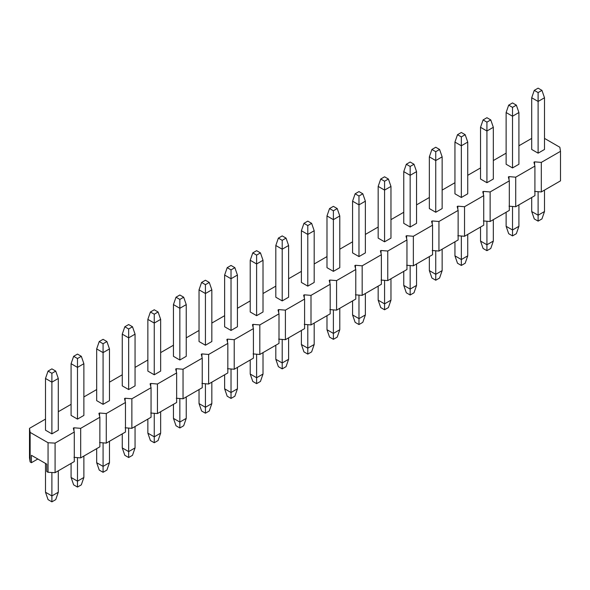<?xml version="1.0" encoding="UTF-8"?>
<svg xmlns="http://www.w3.org/2000/svg" width="590" height="590" viewBox="0 0 590 590"><rect width="100%" height="100%" fill="white"/><g stroke="black" fill="none" stroke-linecap="round" stroke-linejoin="round"><path stroke-width="0.89" d="M538.11 88.153L534.267 90.373L538.11 92.586L541.945 90.373L538.11 88.153L541.945 90.373L544.504 97.763L544.504 149.469L544.504 97.763L538.11 101.451L531.708 97.763L531.708 149.469L531.708 97.763L534.267 90.373L538.11 88.153M544.504 190.098L544.504 211.522L544.504 190.098M541.945 218.912L538.11 221.132L534.267 218.912L531.708 211.522L538.11 215.217L538.11 191.684L538.11 215.217L544.504 211.522L541.945 218.912L544.504 211.522L538.11 215.217L538.11 221.132L541.945 218.912M538.11 153.164L538.11 101.451L538.11 153.164L531.708 149.469L538.11 153.164L544.504 149.469L538.11 153.164M531.708 197.488L531.708 211.522L531.708 197.488M531.708 211.522L534.267 218.912L538.11 221.132L538.11 215.217L531.708 211.522M544.504 97.763L541.945 90.373L538.11 92.586L538.11 101.451L544.504 97.763M534.267 90.373L531.708 97.763L538.11 101.451L538.11 92.586L534.267 90.373M512.518 102.933L508.676 105.145L512.518 107.365L516.353 105.145L512.518 102.933L516.353 105.145L518.912 112.535L518.912 164.249L518.912 112.535L512.518 116.23L506.124 112.535L506.124 164.249L506.124 112.535L508.676 105.145L512.518 102.933M518.912 204.878L518.912 226.302L518.912 204.878M516.353 233.684L512.518 235.904L508.676 233.684L506.124 226.302L512.518 229.997L512.518 206.456L512.518 229.997L518.912 226.302L516.353 233.684L518.912 226.302L512.518 229.997L512.518 235.904L516.353 233.684M512.518 167.936L512.518 116.23L512.518 167.936L506.124 164.249L512.518 167.936L518.912 164.249L512.518 167.936M506.124 212.26L506.124 226.302L506.124 212.26M506.124 226.302L508.676 233.684L512.518 235.904L512.518 229.997L506.124 226.302M518.912 112.535L516.353 105.145L512.518 107.365L512.518 116.23L518.912 112.535M508.676 105.145L506.124 112.535L512.518 116.23L512.518 107.365L508.676 105.145M486.927 117.705L483.092 119.925L486.927 122.137L490.769 119.925L486.927 117.705L490.769 119.925L493.329 127.307L493.329 179.021L493.329 127.307L486.927 131.002L480.533 127.307L480.533 179.021L480.533 127.307L483.092 119.925L486.927 117.705M493.329 219.65L493.329 241.074L493.329 219.65M490.769 248.464L486.927 250.676L483.092 248.464L480.533 241.074L486.927 244.769L486.927 221.235L486.927 244.769L493.329 241.074L490.769 248.464L493.329 241.074L486.927 244.769L486.927 250.676L490.769 248.464M486.927 182.716L486.927 131.002L486.927 182.716L480.533 179.021L486.927 182.716L493.329 179.021L486.927 182.716M480.533 227.039L480.533 241.074L480.533 227.039M480.533 241.074L483.092 248.464L486.927 250.676L486.927 244.769L480.533 241.074M493.329 127.307L490.769 119.925L486.927 122.137L486.927 131.002L493.329 127.307M483.092 119.925L480.533 127.307L486.927 131.002L486.927 122.137L483.092 119.925M461.336 132.477L457.501 134.697L461.336 136.91L465.178 134.697L461.336 132.477L465.178 134.697L467.737 142.087L467.737 193.793L467.737 142.087L461.336 145.774L454.942 142.087L454.942 193.793L454.942 142.087L457.501 134.697L461.336 132.477M467.737 234.422L467.737 255.846L467.737 234.422M465.178 263.236L461.336 265.448L457.501 263.236L454.942 255.846L461.336 259.541L461.336 236.007L461.336 259.541L467.737 255.846L465.178 263.236L467.737 255.846L461.336 259.541L461.336 265.448L465.178 263.236M461.336 197.488L461.336 145.774L461.336 197.488L454.942 193.793L461.336 197.488L467.737 193.793L461.336 197.488M454.942 241.812L454.942 255.846L454.942 241.812M454.942 255.846L457.501 263.236L461.336 265.448L461.336 259.541L454.942 255.846M467.737 142.087L465.178 134.697L461.336 136.91L461.336 145.774L467.737 142.087M457.501 134.697L454.942 142.087L461.336 145.774L461.336 136.91L457.501 134.697M435.745 147.257L431.91 149.469L435.745 151.689L439.587 149.469L435.745 147.257L439.587 149.469L442.146 156.859L442.146 208.572L442.146 156.859L435.745 160.554L429.35 156.859L429.35 208.572L429.35 156.859L431.91 149.469L435.745 147.257M442.146 249.201L442.146 270.626L442.146 249.201M439.587 278.008L435.745 280.228L431.91 278.008L429.35 270.626L435.745 274.313L435.745 250.78L435.745 274.313L442.146 270.626L439.587 278.008L442.146 270.626L435.745 274.313L435.745 280.228L439.587 278.008M435.745 212.26L435.745 160.554L435.745 212.26L429.35 208.572L435.745 212.26L442.146 208.572L435.745 212.26M429.35 256.584L429.35 270.626L429.35 256.584M429.35 270.626L431.91 278.008L435.745 280.228L435.745 274.313L429.35 270.626M442.146 156.859L439.587 149.469L435.745 151.689L435.745 160.554L442.146 156.859M431.91 149.469L429.35 156.859L435.745 160.554L435.745 151.689L431.91 149.469M410.153 162.029L406.318 164.249L410.153 166.461L413.996 164.249L410.153 162.029L413.996 164.249L416.555 171.631L416.555 223.344L416.555 171.631L410.153 175.326L403.759 171.631L403.759 223.344L403.759 171.631L406.318 164.249L410.153 162.029M416.555 263.973L416.555 285.398L416.555 263.973M413.996 292.788L410.153 295L406.318 292.788L403.759 285.398L410.153 289.093L410.153 265.559L410.153 289.093L416.555 285.398L413.996 292.788L416.555 285.398L410.153 289.093L410.153 295L413.996 292.788M410.153 227.039L410.153 175.326L410.153 227.039L403.759 223.344L410.153 227.039L416.555 223.344L410.153 227.039M403.759 271.363L403.759 285.398L403.759 271.363M403.759 285.398L406.318 292.788L410.153 295L410.153 289.093L403.759 285.398M416.555 171.631L413.996 164.249L410.153 166.461L410.153 175.326L416.555 171.631M406.318 164.249L403.759 171.631L410.153 175.326L410.153 166.461L406.318 164.249M384.569 176.801L380.727 179.021L384.569 181.233L388.404 179.021L384.569 176.801L388.404 179.021L390.964 186.411L390.964 238.117L390.964 186.411L384.569 190.098L378.168 186.411L378.168 238.117L378.168 186.411L380.727 179.021L384.569 176.801M390.964 278.745L390.964 300.17L390.964 278.745M388.404 307.56L384.569 309.772L380.727 307.56L378.168 300.17L384.569 303.865L384.569 280.331L384.569 303.865L390.964 300.17L388.404 307.56L390.964 300.17L384.569 303.865L384.569 309.772L388.404 307.56M384.569 241.812L384.569 190.098L384.569 241.812L378.168 238.117L384.569 241.812L390.964 238.117L384.569 241.812M378.168 286.135L378.168 300.17L378.168 286.135M378.168 300.17L380.727 307.56L384.569 309.772L384.569 303.865L378.168 300.17M390.964 186.411L388.404 179.021L384.569 181.233L384.569 190.098L390.964 186.411M380.727 179.021L378.168 186.411L384.569 190.098L384.569 181.233L380.727 179.021M358.978 191.58L355.136 193.793L358.978 196.013L362.813 193.793L358.978 191.58L362.813 193.793L365.372 201.183L365.372 252.896L365.372 201.183L358.978 204.878L352.577 201.183L352.577 252.896L352.577 201.183L355.136 193.793L358.978 191.58M365.372 293.525L365.372 314.949L365.372 293.525M362.813 322.332L358.978 324.552L355.136 322.332L352.577 314.949L358.978 318.637L358.978 295.103L358.978 318.637L365.372 314.949L362.813 322.332L365.372 314.949L358.978 318.637L358.978 324.552L362.813 322.332M358.978 256.584L358.978 204.878L358.978 256.584L352.577 252.896L358.978 256.584L365.372 252.896L358.978 256.584M352.577 300.907L352.577 314.949L352.577 300.907M352.577 314.949L355.136 322.332L358.978 324.552L358.978 318.637L352.577 314.949M365.372 201.183L362.813 193.793L358.978 196.013L358.978 204.878L365.372 201.183M355.136 193.793L352.577 201.183L358.978 204.878L358.978 196.013L355.136 193.793M333.387 206.353L329.545 208.565L333.387 210.785L337.222 208.565L333.387 206.353L337.222 208.565L339.781 215.955L339.781 267.668L339.781 215.955L333.387 219.65L326.985 215.955L326.985 267.668L326.985 215.955L329.545 208.565L333.387 206.353M339.781 308.297L339.781 329.721L339.781 308.297M337.222 337.111L333.387 339.324L329.545 337.111L326.985 329.721L333.387 333.416L333.387 309.883L333.387 333.416L339.781 329.721L337.222 337.111L339.781 329.721L333.387 333.416L333.387 339.324L337.222 337.111M333.387 271.363L333.387 219.65L333.387 271.363L326.985 267.668L333.387 271.363L339.781 267.668L333.387 271.363M326.985 315.687L326.985 329.721L326.985 315.687M326.985 329.721L329.545 337.111L333.387 339.324L333.387 333.416L326.985 329.721M339.781 215.955L337.222 208.565L333.387 210.785L333.387 219.65L339.781 215.955M329.545 208.565L326.985 215.955L333.387 219.65L333.387 210.785L329.545 208.565M307.796 221.125L303.953 223.344L307.796 225.557L311.631 223.344L307.796 221.125L311.631 223.344L314.19 230.727L314.19 282.44L314.19 230.727L307.796 234.422L301.394 230.727L301.394 282.44L301.394 230.727L303.953 223.344L307.796 221.125M314.19 323.069L314.19 344.494L314.19 323.069M311.631 351.883L307.796 354.096L303.953 351.883L301.394 344.494L307.796 348.189L307.796 324.655L307.796 348.189L314.19 344.494L311.631 351.883L314.19 344.494L307.796 348.189L307.796 354.096L311.631 351.883M307.796 286.135L307.796 234.422L307.796 286.135L301.394 282.44L307.796 286.135L314.19 282.44L307.796 286.135M301.394 330.459L301.394 344.494L301.394 330.459M301.394 344.494L303.953 351.883L307.796 354.096L307.796 348.189L301.394 344.494M314.19 230.727L311.631 223.344L307.796 225.557L307.796 234.422L314.19 230.727M303.953 223.344L301.394 230.727L307.796 234.422L307.796 225.557L303.953 223.344M282.204 235.904L278.369 238.117L282.204 240.337L286.047 238.117L282.204 235.904L286.047 238.117L288.606 245.506L288.606 297.213L288.606 245.506L282.204 249.201L275.81 245.506L275.81 297.213L275.81 245.506L278.369 238.117L282.204 235.904M288.606 337.849L288.606 359.273L288.606 337.849M286.047 366.656L282.204 368.875L278.369 366.656L275.81 359.273L282.204 362.961L282.204 339.427L282.204 362.961L288.606 359.273L286.047 366.656L288.606 359.273L282.204 362.961L282.204 368.875L286.047 366.656M282.204 300.907L282.204 249.201L282.204 300.907L275.81 297.213L282.204 300.907L288.606 297.213L282.204 300.907M275.81 345.231L275.81 359.273L275.81 345.231M275.81 359.273L278.369 366.656L282.204 368.875L282.204 362.961L275.81 359.273M288.606 245.506L286.047 238.117L282.204 240.337L282.204 249.201L288.606 245.506M278.369 238.117L275.81 245.506L282.204 249.201L282.204 240.337L278.369 238.117M256.613 250.676L252.778 252.889L256.613 255.109L260.456 252.889L256.613 250.676L260.456 252.889L263.015 260.279L263.015 311.992L263.015 260.279L256.613 263.973L250.219 260.279L250.219 311.992L250.219 260.279L252.778 252.889L256.613 250.676M263.015 352.621L263.015 374.045L263.015 352.621M260.456 381.435L256.613 383.648L252.778 381.435L250.219 374.045L256.613 377.74L256.613 354.207L256.613 377.74L263.015 374.045L260.456 381.435L263.015 374.045L256.613 377.74L256.613 383.648L260.456 381.435M256.613 315.687L256.613 263.973L256.613 315.687L250.219 311.992L256.613 315.687L263.015 311.992L256.613 315.687M250.219 360.011L250.219 374.045L250.219 360.011M250.219 374.045L252.778 381.435L256.613 383.648L256.613 377.74L250.219 374.045M263.015 260.279L260.456 252.889L256.613 255.109L256.613 263.973L263.015 260.279M252.778 252.889L250.219 260.279L256.613 263.973L256.613 255.109L252.778 252.889M231.022 265.448L227.187 267.668L231.022 269.881L234.864 267.668L231.022 265.448L234.864 267.668L237.423 275.051L237.423 326.764L237.423 275.051L231.022 278.745L224.628 275.051L224.628 326.764L224.628 275.051L227.187 267.668L231.022 265.448M237.423 367.393L237.423 388.817L237.423 367.393M234.864 396.207L231.022 398.42L227.187 396.207L224.628 388.817L231.022 392.512L231.022 368.979L231.022 392.512L237.423 388.817L234.864 396.207L237.423 388.817L231.022 392.512L231.022 398.42L234.864 396.207M231.022 330.459L231.022 278.745L231.022 330.459L224.628 326.764L231.022 330.459L237.423 326.764L231.022 330.459M224.628 374.783L224.628 388.817L224.628 374.783M224.628 388.817L227.187 396.207L231.022 398.42L231.022 392.512L224.628 388.817M237.423 275.051L234.864 267.668L231.022 269.881L231.022 278.745L237.423 275.051M227.187 267.668L224.628 275.051L231.022 278.745L231.022 269.881L227.187 267.668M205.431 280.228L201.596 282.44L205.431 284.66L209.273 282.44L205.431 280.228L209.273 282.44L211.832 289.83L211.832 341.536L211.832 289.83L205.431 293.525L199.037 289.83L199.037 341.536L199.037 289.83L201.596 282.44L205.431 280.228M211.832 382.173L211.832 403.59L211.832 382.173M209.273 410.979L205.431 413.199L201.596 410.979L199.037 403.59L205.431 407.284L205.431 383.751L205.431 407.284L211.832 403.59L209.273 410.979L211.832 403.59L205.431 407.284L205.431 413.199L209.273 410.979M205.431 345.231L205.431 293.525L205.431 345.231L199.037 341.536L205.431 345.231L211.832 341.536L205.431 345.231M199.037 389.555L199.037 403.59L199.037 389.555M199.037 403.59L201.596 410.979L205.431 413.199L205.431 407.284L199.037 403.59M211.832 289.83L209.273 282.44L205.431 284.66L205.431 293.525L211.832 289.83M201.596 282.44L199.037 289.83L205.431 293.525L205.431 284.66L201.596 282.44M179.847 295L176.004 297.213L179.847 299.432L183.682 297.213L179.847 295L183.682 297.213L186.241 304.602L186.241 356.316L186.241 304.602L179.847 308.297L173.445 304.602L173.445 356.316L173.445 304.602L176.004 297.213L179.847 295M186.241 396.945L186.241 418.369L186.241 396.945M183.682 425.751L179.847 427.971L176.004 425.751L173.445 418.369L179.847 422.064L179.847 398.53L179.847 422.064L186.241 418.369L183.682 425.751L186.241 418.369L179.847 422.064L179.847 427.971L183.682 425.751M179.847 360.011L179.847 308.297L179.847 360.011L173.445 356.316L179.847 360.011L186.241 356.316L179.847 360.011M173.445 404.334L173.445 418.369L173.445 404.334M173.445 418.369L176.004 425.751L179.847 427.971L179.847 422.064L173.445 418.369M186.241 304.602L183.682 297.213L179.847 299.432L179.847 308.297L186.241 304.602M176.004 297.213L173.445 304.602L179.847 308.297L179.847 299.432L176.004 297.213M154.256 309.772L150.413 311.992L154.256 314.205L158.091 311.992L154.256 309.772L158.091 311.992L160.65 319.374L160.65 371.088L160.65 319.374L154.256 323.069L147.854 319.374L147.854 371.088L147.854 319.374L150.413 311.992L154.256 309.772M160.65 411.717L160.65 433.141L160.65 411.717M158.091 440.531L154.256 442.743L150.413 440.531L147.854 433.141L154.256 436.836L154.256 413.302L154.256 436.836L160.65 433.141L158.091 440.531L160.65 433.141L154.256 436.836L154.256 442.743L158.091 440.531M154.256 374.783L154.256 323.069L154.256 374.783L147.854 371.088L154.256 374.783L160.65 371.088L154.256 374.783M147.854 419.106L147.854 433.141L147.854 419.106M147.854 433.141L150.413 440.531L154.256 442.743L154.256 436.836L147.854 433.141M160.65 319.374L158.091 311.992L154.256 314.205L154.256 323.069L160.65 319.374M150.413 311.992L147.854 319.374L154.256 323.069L154.256 314.205L150.413 311.992M128.664 324.552L124.822 326.764L128.664 328.984L132.499 326.764L128.664 324.552L132.499 326.764L135.058 334.154L135.058 385.86L135.058 334.154L128.664 337.849L122.263 334.154L122.263 385.86L122.263 334.154L124.822 326.764L128.664 324.552M135.058 426.496L135.058 447.913L135.058 426.496M132.499 455.303L128.664 457.523L124.822 455.303L122.263 447.913L128.664 451.608L128.664 428.075L128.664 451.608L135.058 447.913L132.499 455.303L135.058 447.913L128.664 451.608L128.664 457.523L132.499 455.303M128.664 389.555L128.664 337.849L128.664 389.555L122.263 385.86L128.664 389.555L135.058 385.86L128.664 389.555M122.263 433.879L122.263 447.913L122.263 433.879M122.263 447.913L124.822 455.303L128.664 457.523L128.664 451.608L122.263 447.913M135.058 334.154L132.499 326.764L128.664 328.984L128.664 337.849L135.058 334.154M124.822 326.764L122.263 334.154L128.664 337.849L128.664 328.984L124.822 326.764M103.073 339.324L99.231 341.536L103.073 343.756L106.908 341.536L103.073 339.324L106.908 341.536L109.467 348.926L109.467 400.64L109.467 348.926L103.073 352.621L96.672 348.926L96.672 400.64L96.672 348.926L99.231 341.536L103.073 339.324M109.467 441.268L109.467 462.693L109.467 441.268M106.908 470.075L103.073 472.295L99.231 470.075L96.672 462.693L103.073 466.388L103.073 442.854L103.073 466.388L109.467 462.693L106.908 470.075L109.467 462.693L103.073 466.388L103.073 472.295L106.908 470.075M103.073 404.334L103.073 352.621L103.073 404.334L96.672 400.64L103.073 404.334L109.467 400.64L103.073 404.334M96.672 448.658L96.672 462.693L96.672 448.658M96.672 462.693L99.231 470.075L103.073 472.295L103.073 466.388L96.672 462.693M109.467 348.926L106.908 341.536L103.073 343.756L103.073 352.621L109.467 348.926M99.231 341.536L96.672 348.926L103.073 352.621L103.073 343.756L99.231 341.536M77.482 354.096L73.647 356.316L77.482 358.528L81.324 356.316L77.482 354.096L81.324 356.316L83.876 363.698L83.876 415.412L83.876 363.698L77.482 367.393L71.088 363.698L71.088 415.412L71.088 363.698L73.647 356.316L77.482 354.096M83.876 456.041L83.876 477.465L83.876 456.041M81.324 484.855L77.482 487.067L73.647 484.855L71.088 477.465L77.482 481.16L77.482 457.626L77.482 481.16L83.876 477.465L81.324 484.855L83.876 477.465L77.482 481.16L77.482 487.067L81.324 484.855M77.482 419.106L77.482 367.393L77.482 419.106L71.088 415.412L77.482 419.106L83.876 415.412L77.482 419.106M71.088 463.43L71.088 477.465L71.088 463.43M71.088 477.465L73.647 484.855L77.482 487.067L77.482 481.16L71.088 477.465M83.876 363.698L81.324 356.316L77.482 358.528L77.482 367.393L83.876 363.698M73.647 356.316L71.088 363.698L77.482 367.393L77.482 358.528L73.647 356.316M51.891 368.868L48.056 371.088L51.891 373.3L55.733 371.088L51.891 368.868L55.733 371.088L58.292 378.478L58.292 430.184L58.292 378.478L51.891 382.165L45.496 378.478L45.496 430.184L45.496 378.478L48.056 371.088L51.891 368.868M58.292 470.82L58.292 492.237L58.292 470.82M55.733 499.627L51.891 501.847L48.056 499.627L45.496 492.237L51.891 495.932L51.891 472.494L51.891 495.932L58.292 492.237L55.733 499.627L58.292 492.237L51.891 495.932L51.891 501.847L55.733 499.627M51.891 433.879L51.891 382.165L51.891 433.879L45.496 430.184L51.891 433.879L58.292 430.184L51.891 433.879M45.496 463.43L45.496 492.237L45.496 463.43M45.496 492.237L48.056 499.627L51.891 501.847L51.891 495.932L45.496 492.237M58.292 378.478L55.733 371.088L51.891 373.3L51.891 382.165L58.292 378.478M48.056 371.088L45.496 378.478L51.891 382.165L51.891 373.3L48.056 371.088M37.819 458.998L31.418 462.693L30.142 461.955L29.5 457.892L29.5 428.34L30.142 432.404L48.056 442.743L55.091 443.112L74.281 432.035L73.322 428.156L73.964 427.787L80.683 428.34L80.683 457.892L99.872 446.807L99.872 417.255L80.683 428.34L99.872 417.255L98.914 413.384L99.555 413.007L106.274 413.568L106.274 443.112L125.464 432.035L125.464 402.483L106.274 413.568L125.464 402.483L124.505 398.604L125.146 398.235L131.865 398.788L131.865 428.34L151.055 417.255L151.055 387.711L131.865 398.788L151.055 387.711L150.096 383.832L150.738 383.463L157.449 384.016L157.449 413.568L176.646 402.483L176.646 372.932L157.449 384.016L176.646 372.932L175.687 369.06L176.322 368.691L183.04 369.244L183.04 398.788L202.237 387.711L202.237 358.16L183.04 369.244L202.237 358.16L201.279 354.28L201.913 353.911L208.631 354.465L208.631 384.016L227.829 372.939L227.829 343.387L208.631 354.465L227.829 343.387L226.862 339.508L227.504 339.139L234.223 339.693L234.223 369.244L253.412 358.16L253.412 328.615L234.223 339.693L253.412 328.615L252.454 324.736L253.095 324.367L259.814 324.92L259.814 354.465L279.004 343.387L279.004 313.836L259.814 324.92L279.004 313.836L278.045 309.957L278.687 309.588L285.405 310.141L285.405 339.693L304.595 328.615L304.595 299.064L285.405 310.141L304.595 299.064L303.636 295.184L304.278 294.816L310.996 295.369L310.996 324.92L330.186 313.836L330.186 284.292L310.996 295.369L330.186 284.292L329.227 280.412L329.869 280.044L336.588 280.597L336.588 310.141L355.777 299.064L355.777 269.512L336.588 280.597L355.777 269.512L354.819 265.633L355.46 265.264L362.172 265.817L362.172 295.369L381.369 284.292L381.369 254.74L362.172 265.817L381.369 254.74L380.41 250.861L381.044 250.492L387.763 251.045L387.763 280.597L406.96 269.512L406.96 239.968L387.763 251.045L406.96 239.968L406.001 236.089L406.635 235.72L413.354 236.273L413.354 265.817L432.551 254.74L432.551 225.188L413.354 236.273L432.551 225.188L431.585 221.309L432.227 220.94L438.945 221.493L438.945 251.045L458.135 239.968L458.135 210.416L438.945 221.493L458.135 210.416L457.176 206.537L457.818 206.168L464.537 206.721L464.537 236.273L483.726 225.188L483.726 195.644L464.537 206.721L483.726 195.644L482.768 191.765L483.409 191.396L490.128 191.949L490.128 221.501L509.318 210.416L509.318 180.865L490.128 191.949L509.318 180.865L508.359 176.985L509 176.617L515.719 177.177L515.719 206.721L534.909 195.644L534.909 166.092L515.719 177.177L534.909 166.092L533.95 162.213L534.592 161.844L541.31 162.398L541.31 191.949L560.5 180.865L560.5 151.32L541.31 162.398L560.5 151.32L559.858 147.257L544.504 138.392L559.858 147.257L560.5 151.32L560.5 180.865L541.31 191.949L534.592 191.396L541.31 191.949L541.31 162.398L534.592 161.844L534.592 164.802L534.592 161.844L533.95 162.213L534.909 166.092L534.909 195.644L515.719 206.721L509 206.168L515.719 206.721L515.719 177.177L509 176.617L509 179.574L509 176.617L508.359 176.985L509.318 180.865L509.318 210.416L490.128 221.501L483.409 220.94L490.128 221.501L490.128 191.949L483.409 191.396L483.409 194.346L483.409 191.396L482.768 191.765L483.726 195.644L483.726 225.188L464.537 236.273L457.818 235.72L464.537 236.273L464.537 206.721L457.818 206.168L457.818 209.126L457.818 206.168L457.176 206.537L458.135 210.416L458.135 239.968L438.945 251.045L432.227 250.492L438.945 251.045L438.945 221.493L432.227 220.94L432.227 223.898L432.227 220.94L431.585 221.309L432.551 225.188L432.551 254.74L413.354 265.817L406.635 265.264L413.354 265.817L413.354 236.273L406.635 235.72L406.635 238.67L406.635 235.72L406.001 236.089L406.96 239.968L406.96 269.512L387.763 280.597L381.044 280.044L387.763 280.597L387.763 251.045L381.044 250.492L381.044 253.449L381.044 250.492L380.41 250.861L381.369 254.74L381.369 284.292L362.172 295.369L355.46 294.816L362.172 295.369L362.172 265.817L355.46 265.264L355.46 268.221L355.46 265.264L354.819 265.633L355.777 269.512L355.777 299.064L336.588 310.141L329.869 309.588L336.588 310.141L336.588 280.597L329.869 280.044L329.869 282.994L329.869 280.044L329.227 280.412L330.186 284.292L330.186 313.836L310.996 324.92L304.278 324.367L310.996 324.92L310.996 295.369L304.278 294.816L304.278 297.773L304.278 294.816L303.636 295.184L304.595 299.064L304.595 328.615L285.405 339.693L278.687 339.139L285.405 339.693L285.405 310.141L278.687 309.588L278.687 312.545L278.687 309.588L278.045 309.957L279.004 313.836L279.004 343.387L259.814 354.465L253.095 353.911L259.814 354.465L259.814 324.92L253.095 324.367L253.095 327.317L253.095 324.367L252.454 324.736L253.412 328.615L253.412 358.16L234.223 369.244L227.504 368.691L234.223 369.244L234.223 339.693L227.504 339.139L227.504 342.097L227.504 339.139L226.862 339.508L227.829 343.387L227.829 372.939L208.631 384.016L201.913 383.463L208.631 384.016L208.631 354.465L201.913 353.911L201.913 356.869L201.913 353.911L201.279 354.28L202.237 358.16L202.237 387.711L183.04 398.788L176.322 398.235L183.04 398.788L183.04 369.244L176.322 368.691L176.322 371.641L176.322 368.691L175.687 369.06L176.646 372.932L176.646 402.483L157.449 413.568L150.738 413.015L157.449 413.568L157.449 384.016L150.738 383.463L150.738 386.421L150.738 383.463L150.096 383.832L151.055 387.711L151.055 417.255L131.865 428.34L125.146 427.787L131.865 428.34L131.865 398.788L125.146 398.235L125.146 401.193L125.146 398.235L124.505 398.604L125.464 402.483L125.464 432.035L106.274 443.112L99.555 442.559L106.274 443.112L106.274 413.568L99.555 413.007L99.555 415.965L99.555 413.007L98.914 413.384L99.872 417.255L99.872 446.807L80.683 457.892L73.964 457.331L80.683 457.892L80.683 428.34L73.964 427.787L73.964 430.737L73.964 427.787L73.322 428.156L74.281 432.035L55.091 443.112L55.091 472.664L48.056 472.295L48.056 442.743L30.142 432.404L30.142 461.955L31.418 462.693L31.418 455.303L46.772 464.168L46.772 471.558L48.056 472.295L46.772 471.558L46.772 464.168L31.418 455.303L31.418 462.693L37.819 458.998M58.292 411.717L71.088 404.334L58.292 411.717M83.876 396.945L96.672 389.555L83.876 396.945M109.467 382.173L122.263 374.783L109.467 382.173M135.058 367.393L147.854 360.011L135.058 367.393M160.65 352.621L173.445 345.231L160.65 352.621M186.241 337.849L199.037 330.459L186.241 337.849M211.832 323.069L224.628 315.687L211.832 323.069M237.423 308.297L250.219 300.907L237.423 308.297M263.015 293.525L275.81 286.135L263.015 293.525M288.606 278.745L301.394 271.363L288.606 278.745M314.19 263.973L326.985 256.584L314.19 263.973M339.781 249.201L352.577 241.812L339.781 249.201M365.372 234.422L378.168 227.039L365.372 234.422M390.964 219.65L403.759 212.26L390.964 219.65M416.555 204.878L429.35 197.488L416.555 204.878M442.146 190.098L454.942 182.716L442.146 190.098M467.737 175.326L480.533 167.936L467.737 175.326M493.329 160.554L506.124 153.164L493.329 160.554M518.912 145.774L531.708 138.392L518.912 145.774M45.496 419.106L29.5 428.34L45.496 419.106M74.281 461.579L55.091 472.664L74.281 461.579L74.281 432.035L74.281 461.579M29.5 457.892L30.142 461.955L30.142 432.404L29.5 428.34L29.5 457.892M48.056 472.295L55.091 472.664L55.091 443.112L48.056 442.743L48.056 472.295"/></g></svg>
